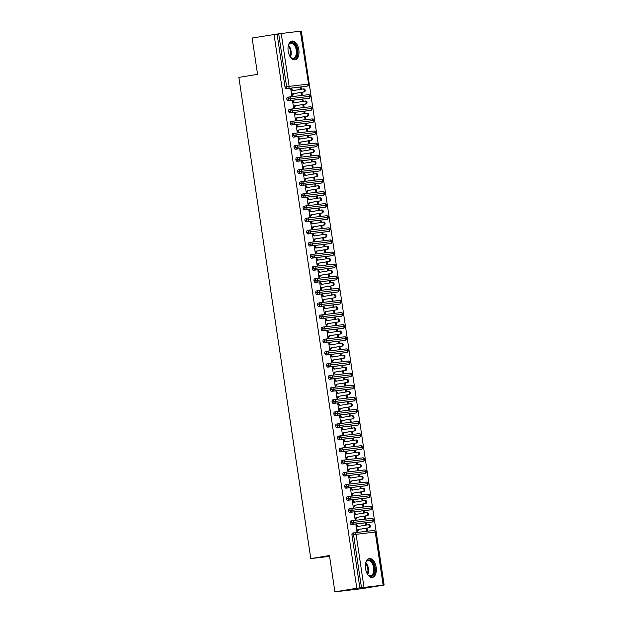 <?xml version="1.0" encoding="UTF-8"?>
<svg xmlns="http://www.w3.org/2000/svg" width="623" height="623" viewBox="0 0 623 623"><rect width="100%" height="100%" fill="white"/><g stroke="black" fill="none" stroke-linecap="round" stroke-linejoin="round"><path stroke-width="0.93" d="M365.514 568.612A9.547 5.366 -99.3 0 1 369.307 558.558A9.547 5.366 -99.3 0 1 376.175 567.343A9.547 5.366 -99.3 0 1 372.39 577.404A9.547 5.366 -99.3 0 1 365.514 568.612M288.176 51.102A9.547 5.366 -99.3 0 1 291.961 41.048A9.547 5.366 -99.3 0 1 298.838 49.84A9.547 5.366 -99.3 0 1 295.045 59.894A9.547 5.366 -99.3 0 1 288.176 51.102M384.126 585.02L356.792 588.268L334.901 591.85L362.236 588.61L384.126 585.02L301.361 31.197L300.691 31.275M334.901 591.85L329.481 555.537L310.784 558.597L329.598 556.362M310.784 558.597L238.874 77.4L257.564 74.339L252.136 38.026L277.103 34.07L285.015 87.002L286.611 86.745L278.699 33.813L277.103 34.07M278.699 33.813L300.675 31.15L308.587 84.082L300.356 31.173M356.792 588.268L274.027 34.436M302.996 88.988L303.79 88.894A1.534 1.269 83.2 0 1 304.242 91.924L303.354 92.025A1.534 1.269 -96.8 0 0 302.903 88.996L292.304 90.732L290.832 89.424L291.665 88.957L290.785 89.105M291.665 88.957L290.777 89.066L291.79 95.841L292.678 95.74L291.743 95.521M300.559 89.385L300.348 87.929L301.236 87.82L300.348 87.968M301.018 92.445L301.361 94.704L302.248 94.603L301.906 92.305M301.446 89.237L301.236 87.82M305.488 86.426A1.838 1.028 -99.3 0 1 305.465 86.426A1.838 1.028 -99.3 0 1 305.441 86.433L286.307 88.7A1.838 1.028 -99.3 0 1 285.015 87.002M359.868 587.902L351.956 534.97A1.838 1.028 -99.3 0 1 352.688 533.039A1.838 1.028 -99.3 0 1 352.711 533.031L354.261 532.774M372.266 521.949A1.838 1.028 -99.3 0 1 372.196 521.965L370.599 522.222A1.838 1.028 -99.3 0 1 370.599 522.222A1.838 1.028 -99.3 0 1 370.568 522.23L351.434 524.496A1.838 1.028 -99.3 0 1 350.149 522.861A1.838 1.028 -99.3 0 1 350.881 520.929A1.838 1.028 -99.3 0 1 350.905 520.929L352.454 520.672A1.838 1.028 80.7 0 0 351.754 522.604L350.149 522.861M368.123 524.784L368.925 524.691A1.534 1.269 83.2 0 1 369.377 527.72L368.489 527.821A1.534 1.269 -96.8 0 0 368.029 524.8L357.438 526.528L355.959 525.22L356.8 524.753L355.904 524.862L356.924 531.637L357.758 531.17L356.87 531.318M366.153 528.242L366.488 530.508L367.375 530.399L367.033 528.102M366.573 525.033L366.363 523.624L365.475 523.725L365.693 525.181M368.816 510.112A1.838 1.028 -99.3 0 1 368.785 510.12A1.838 1.028 -99.3 0 1 368.761 510.12L349.628 512.394A1.838 1.028 -99.3 0 1 348.343 510.759A1.838 1.028 -99.3 0 1 349.067 508.827A1.838 1.028 -99.3 0 1 349.098 508.82L350.64 508.57M366.316 512.682L367.111 512.589A1.534 1.269 83.2 0 1 367.562 515.61L366.674 515.719A1.534 1.269 -96.8 0 0 366.223 512.69L355.632 514.427L354.152 513.118L354.985 512.651L354.098 512.752L355.11 519.535L355.998 519.426L355.063 519.208M364.338 516.14L364.681 518.398L365.569 518.297L365.226 515.992M364.767 512.931L364.556 511.514L363.668 511.623L363.887 513.072M368.645 497.738A1.838 1.028 -99.3 0 1 368.575 497.754L366.978 498.011A1.838 1.028 -99.3 0 1 366.978 498.011A1.838 1.028 -99.3 0 1 366.955 498.018L347.821 500.285A1.838 1.028 -99.3 0 1 346.536 498.649A1.838 1.028 -99.3 0 1 347.26 496.718A1.838 1.028 -99.3 0 1 347.284 496.718L348.833 496.461A1.838 1.028 80.7 0 0 348.132 498.392L346.536 498.649M364.51 500.573L365.304 500.479A1.534 1.269 83.2 0 1 365.756 503.509L364.868 503.61A1.534 1.269 -96.8 0 0 364.416 500.588L353.817 502.317L352.345 501.009L353.179 500.542L352.291 500.651L353.303 507.426L354.137 506.958L353.257 507.106M362.531 504.038L362.866 506.297L363.762 506.188L363.411 503.89M362.96 500.822L362.742 499.412L361.854 499.514L362.072 500.97M365.195 485.901A1.838 1.028 -99.3 0 1 365.171 485.909A1.838 1.028 -99.3 0 1 365.148 485.909L346.006 488.183A1.838 1.028 -99.3 0 1 344.721 486.547A1.838 1.028 -99.3 0 1 345.454 484.616A1.838 1.028 -99.3 0 1 345.477 484.608L347.027 484.359M362.695 488.471L363.497 488.377A1.534 1.269 83.2 0 1 363.949 491.399L363.061 491.508A1.534 1.269 -96.8 0 0 362.609 488.479L352.011 490.215L350.539 488.907L351.372 488.44L350.484 488.541L351.497 495.324L352.384 495.215L351.442 494.997M360.725 491.929L361.06 494.187L361.947 494.086L361.605 491.788M361.145 488.72L360.935 487.303L360.047 487.412L360.265 488.86M363.388 473.799A1.838 1.028 -99.3 0 1 363.357 473.799A1.838 1.028 -99.3 0 1 363.334 473.807L344.2 476.073A1.838 1.028 -99.3 0 1 342.915 474.438A1.838 1.028 -99.3 0 1 343.639 472.507A1.838 1.028 -99.3 0 1 343.67 472.507L345.212 472.25M360.888 476.361L361.683 476.268A1.534 1.269 83.2 0 1 362.134 479.297L361.247 479.399A1.534 1.269 -96.8 0 0 360.795 476.377L350.204 478.114L348.724 476.805L349.558 476.33L348.67 476.439L349.682 483.214L350.515 482.747L349.635 482.895M358.91 479.827L359.253 482.085L360.141 481.976L359.798 479.679M359.339 476.611L359.128 475.201L358.241 475.302L358.459 476.759M361.574 461.69A1.838 1.028 -99.3 0 1 361.55 461.698A1.838 1.028 -99.3 0 1 361.527 461.698L342.393 463.971A1.838 1.028 -99.3 0 1 341.108 462.336A1.838 1.028 -99.3 0 1 341.832 460.405A1.838 1.028 -99.3 0 1 341.856 460.397L343.405 460.148M359.082 464.26L359.876 464.166A1.534 1.269 83.2 0 1 360.328 467.188L359.44 467.297A1.534 1.269 -96.8 0 0 358.988 464.267L348.389 466.004L346.918 464.696L347.751 464.228L346.863 464.33L347.875 471.113L348.763 471.004L347.829 470.786M357.104 467.717L357.438 469.976L358.334 469.874L357.984 467.577M357.532 464.509L357.314 463.091L356.426 463.2L356.644 464.649M359.767 449.588A1.838 1.028 -99.3 0 1 359.744 449.588A1.838 1.028 -99.3 0 1 359.72 449.596L340.579 451.862A1.838 1.028 -99.3 0 1 339.294 450.234A1.838 1.028 -99.3 0 1 340.026 448.295A1.838 1.028 -99.3 0 1 340.049 448.295L341.599 448.038M357.267 452.15L358.069 452.057A1.534 1.269 83.2 0 1 358.521 455.086L357.633 455.187A1.534 1.269 -96.8 0 0 357.181 452.166L346.583 453.902L345.111 452.594L345.944 452.119L345.056 452.228L346.069 459.003L346.956 458.902L346.014 458.684M355.297 455.615L355.632 457.874L356.52 457.765L356.177 455.468M355.717 452.399L355.507 450.99L354.619 451.091L354.837 452.547M357.96 437.478A1.838 1.028 -99.3 0 1 357.937 437.486A1.838 1.028 -99.3 0 1 357.906 437.486L338.772 439.76A1.838 1.028 -99.3 0 1 337.487 438.125A1.838 1.028 -99.3 0 1 338.211 436.193A1.838 1.028 -99.3 0 1 338.242 436.186L339.792 435.936A1.838 1.028 80.7 0 0 339.083 437.86L337.487 438.125M355.46 440.048L356.255 439.955A1.534 1.269 83.2 0 1 356.706 442.976L355.819 443.085A1.534 1.269 -96.8 0 0 355.367 440.056L344.776 441.793L343.296 440.484L344.13 440.017L343.242 440.118L344.254 446.901L345.142 446.792L344.208 446.574M353.482 443.506L353.825 445.764L354.713 445.663L354.37 443.366M353.911 440.297L353.7 438.88L352.813 438.989L353.031 440.445M356.146 425.377A1.838 1.028 -99.3 0 1 356.122 425.384A1.838 1.028 -99.3 0 1 356.099 425.384L336.965 427.651A1.838 1.028 -99.3 0 1 335.68 426.023A1.838 1.028 -99.3 0 1 336.404 424.084A1.838 1.028 -99.3 0 1 336.428 424.084L337.978 423.827M353.654 427.939L354.448 427.845A1.534 1.269 83.2 0 1 354.9 430.875L354.012 430.976A1.534 1.269 -96.8 0 0 353.56 427.954L342.962 429.691L341.49 428.383L342.323 427.908L341.435 428.017L342.448 434.792L343.281 434.324L342.401 434.472M351.676 431.404L352.018 433.663L352.906 433.553L352.556 431.256M352.104 428.188L351.894 426.778L350.998 426.88L351.216 428.336M355.982 412.994A1.838 1.028 -99.3 0 1 355.912 413.01L354.316 413.275A1.838 1.028 -99.3 0 1 354.316 413.275A1.838 1.028 -99.3 0 1 354.292 413.275L335.158 415.549A1.838 1.028 -99.3 0 1 333.866 413.913A1.838 1.028 -99.3 0 1 334.598 411.982A1.838 1.028 -99.3 0 1 334.621 411.974L336.171 411.725A1.838 1.028 80.7 0 0 335.47 413.649L333.866 413.913M351.839 415.837L352.641 415.743A1.534 1.269 83.2 0 1 353.093 418.765L352.205 418.874A1.534 1.269 -96.8 0 0 351.754 415.845L341.155 417.581L339.683 416.273L340.516 415.806L339.628 415.907L340.641 422.69L341.529 422.581L340.594 422.363M349.869 419.295L350.204 421.553L351.092 421.452L350.749 419.154M350.29 416.086L350.079 414.669L349.192 414.778L349.41 416.234M352.532 401.165A1.838 1.028 -99.3 0 1 352.509 401.173A1.838 1.028 -99.3 0 1 352.478 401.173L333.344 403.439A1.838 1.028 -99.3 0 1 332.059 401.812A1.838 1.028 -99.3 0 1 332.783 399.873A1.838 1.028 -99.3 0 1 332.814 399.873L334.364 399.616M350.033 403.727L350.827 403.634A1.534 1.269 83.2 0 1 351.279 406.663L350.391 406.764A1.534 1.269 -96.8 0 0 349.939 403.743L339.348 405.48L337.868 404.171L338.702 403.696L337.814 403.805L338.826 410.588L339.667 410.113L338.78 410.261M348.062 407.193L348.397 409.451L349.285 409.342L348.942 407.045M348.483 403.984L348.273 402.567L347.385 402.668L347.603 404.125M352.361 388.783A1.838 1.028 -99.3 0 1 352.299 388.799L350.694 389.064A1.838 1.028 -99.3 0 1 350.694 389.064A1.838 1.028 -99.3 0 1 350.671 389.071L331.537 391.337A1.838 1.028 -99.3 0 1 330.252 389.702A1.838 1.028 -99.3 0 1 330.977 387.771A1.838 1.028 -99.3 0 1 331 387.763L332.55 387.514A1.838 1.028 80.7 0 0 331.849 389.437L330.252 389.702M348.226 391.626L349.02 391.532A1.534 1.269 83.2 0 1 349.472 394.554L348.584 394.663A1.534 1.269 -96.8 0 0 348.132 391.633L337.534 393.37L336.062 392.062L336.895 391.594L336.007 391.703L337.02 398.479L337.853 398.011L336.973 398.152M346.248 395.083L346.59 397.342L347.478 397.24L347.136 394.943M346.676 391.875L346.466 390.457L345.57 390.566L345.788 392.023M348.911 376.954A1.838 1.028 -99.3 0 1 348.888 376.962A1.838 1.028 -99.3 0 1 348.864 376.962L329.731 379.228A1.838 1.028 -99.3 0 1 328.438 377.6A1.838 1.028 -99.3 0 1 329.17 375.661A1.838 1.028 -99.3 0 1 329.193 375.661L330.743 375.404M346.419 379.516L347.213 379.423A1.534 1.269 83.2 0 1 347.665 382.452L346.777 382.561A1.534 1.269 -96.8 0 0 346.326 379.532L335.727 381.268L334.255 379.96L335.088 379.493L334.201 379.594L335.213 386.377L336.046 385.902L335.166 386.05M344.441 382.981L344.776 385.24L345.664 385.131L345.321 382.834M344.862 379.773L344.651 378.356L343.764 378.457L343.982 379.913M348.748 364.58A1.838 1.028 -99.3 0 1 348.678 364.587L347.081 364.852A1.838 1.028 -99.3 0 1 347.081 364.852A1.838 1.028 -99.3 0 1 347.05 364.86L327.916 367.126A1.838 1.028 -99.3 0 1 326.631 365.491A1.838 1.028 -99.3 0 1 327.363 363.559A1.838 1.028 -99.3 0 1 327.387 363.552L328.936 363.302A1.838 1.028 80.7 0 0 328.228 365.234L326.631 365.491M344.605 367.414L345.399 367.321A1.534 1.269 83.2 0 1 345.858 370.35L344.963 370.451A1.534 1.269 -96.8 0 0 344.511 367.422L333.92 369.159L332.441 367.85L333.274 367.383L332.386 367.492L333.398 374.267L334.24 373.8L333.352 373.94M342.634 370.872L342.969 373.13L343.857 373.029L343.514 370.732M343.055 367.663L342.845 366.246L341.957 366.355L342.175 367.811M345.298 352.743A1.838 1.028 -99.3 0 1 345.267 352.75A1.838 1.028 -99.3 0 1 345.243 352.75L326.109 355.017A1.838 1.028 -99.3 0 1 324.824 353.389A1.838 1.028 -99.3 0 1 325.549 351.45A1.838 1.028 -99.3 0 1 325.572 351.45L327.122 351.193M342.798 355.312L343.592 355.211A1.534 1.269 83.2 0 1 344.044 358.241L343.156 358.35A1.534 1.269 -96.8 0 0 342.705 355.32L332.106 357.057L330.634 355.749L331.467 355.281L330.579 355.383L331.592 362.165L332.425 361.69L331.545 361.838M340.82 358.77L341.163 361.029L342.05 360.919L341.708 358.622M341.248 355.562L341.038 354.144L340.15 354.246L340.36 355.702M345.126 340.368A1.838 1.028 -99.3 0 1 345.056 340.384L343.46 340.641A1.838 1.028 -99.3 0 1 343.46 340.641A1.838 1.028 -99.3 0 1 343.437 340.649L324.303 342.915A1.838 1.028 -99.3 0 1 323.01 341.279A1.838 1.028 -99.3 0 1 323.742 339.348A1.838 1.028 -99.3 0 1 323.765 339.34L325.315 339.091M340.991 343.203L341.786 343.109A1.534 1.269 83.2 0 1 342.237 346.139L341.349 346.24A1.534 1.269 -96.8 0 0 340.898 343.211L330.299 344.947L328.827 343.639L329.66 343.172L328.773 343.281L329.785 350.056L330.618 349.589L329.738 349.737M339.013 346.661L339.348 348.919L340.236 348.818L339.893 346.52M339.434 343.452L339.224 342.035L338.336 342.144L338.554 343.6M341.677 328.531A1.838 1.028 -99.3 0 1 341.653 328.539A1.838 1.028 -99.3 0 1 341.622 328.539L322.488 330.813A1.838 1.028 -99.3 0 1 321.203 329.178A1.838 1.028 -99.3 0 1 321.935 327.239A1.838 1.028 -99.3 0 1 321.959 327.239L323.508 326.982M339.177 331.101L339.971 331A1.534 1.269 83.2 0 1 340.431 334.029L339.535 334.138A1.534 1.269 -96.8 0 0 339.083 331.109L328.492 332.846L327.013 331.537L327.846 331.07L326.958 331.171L327.978 337.954L328.812 337.479L327.924 337.627M337.207 334.559L337.541 336.817L338.429 336.708L338.087 334.411M337.627 331.35L337.417 329.933L336.529 330.034L336.747 331.491M339.87 316.429A1.838 1.028 -99.3 0 1 339.839 316.429A1.838 1.028 -99.3 0 1 339.815 316.437L320.681 318.703A1.838 1.028 -99.3 0 1 319.397 317.068A1.838 1.028 -99.3 0 1 320.121 315.137A1.838 1.028 -99.3 0 1 320.152 315.129L321.694 314.88M337.37 318.992L338.164 318.898A1.534 1.269 83.2 0 1 338.616 321.927L337.728 322.029A1.534 1.269 -96.8 0 0 337.277 318.999L326.686 320.736L325.206 319.428L326.039 318.96L325.151 319.069L326.164 325.845L326.997 325.377L326.117 325.525M335.392 322.449L335.735 324.708L336.622 324.606L336.28 322.309M335.82 319.241L335.61 317.823L334.722 317.932L334.933 319.389M338.055 304.32A1.838 1.028 -99.3 0 1 338.032 304.328A1.838 1.028 -99.3 0 1 338.009 304.328L318.875 306.602A1.838 1.028 -99.3 0 1 317.582 304.966A1.838 1.028 -99.3 0 1 318.314 303.027A1.838 1.028 -99.3 0 1 318.337 303.027L319.887 302.77M335.563 306.89L336.358 306.789A1.534 1.269 83.2 0 1 336.809 309.818L335.922 309.927A1.534 1.269 -96.8 0 0 335.47 306.898L324.871 308.634L323.399 307.326L324.233 306.859L323.345 306.96L324.357 313.743L325.245 313.634L324.31 313.416M333.585 310.347L333.92 312.606L334.808 312.497L334.465 310.199M334.006 307.139L333.796 305.722L332.908 305.831L333.126 307.279M336.249 292.218A1.838 1.028 -99.3 0 1 336.225 292.218A1.838 1.028 -99.3 0 1 336.194 292.226L317.06 294.492A1.838 1.028 -99.3 0 1 315.775 292.857A1.838 1.028 -99.3 0 1 316.507 290.925A1.838 1.028 -99.3 0 1 316.531 290.925L318.08 290.668M333.749 294.78L334.551 294.687A1.534 1.269 83.2 0 1 335.003 297.716L334.115 297.817A1.534 1.269 -96.8 0 0 333.655 294.796L323.064 296.525L321.585 295.216L322.426 294.749L321.53 294.858L322.55 301.633L323.384 301.166L322.496 301.314M331.779 298.238L332.114 300.504L333.001 300.395L332.659 298.098M332.199 295.029L331.989 293.62L331.101 293.721L331.319 295.177M334.442 280.109A1.838 1.028 -99.3 0 1 334.411 280.116A1.838 1.028 -99.3 0 1 334.387 280.116L315.254 282.39A1.838 1.028 -99.3 0 1 313.969 280.755A1.838 1.028 -99.3 0 1 314.693 278.824A1.838 1.028 -99.3 0 1 314.724 278.816L316.266 278.559M331.942 282.678L332.737 282.585A1.534 1.269 83.2 0 1 333.188 285.607L332.3 285.716A1.534 1.269 -96.8 0 0 331.849 282.686L321.258 284.423L319.778 283.115L320.611 282.647L319.724 282.749L320.736 289.531L321.624 289.422L320.689 289.204M329.964 286.136L330.307 288.394L331.195 288.293L330.852 285.988M330.392 282.928L330.182 281.51L329.294 281.619L329.512 283.068M332.627 268.007A1.838 1.028 -99.3 0 1 332.604 268.007A1.838 1.028 -99.3 0 1 332.581 268.015L313.447 270.281A1.838 1.028 -99.3 0 1 312.154 268.645A1.838 1.028 -99.3 0 1 312.886 266.714A1.838 1.028 -99.3 0 1 312.91 266.714L314.459 266.457M330.135 270.569L330.93 270.475A1.534 1.269 83.2 0 1 331.381 273.505L330.494 273.606A1.534 1.269 -96.8 0 0 330.042 270.584L319.443 272.313L317.971 271.005L318.805 270.538L317.917 270.647L318.929 277.422L319.763 276.955L318.883 277.103M328.157 274.027L328.492 276.293L329.38 276.184L329.037 273.886M328.586 270.818L328.368 269.409L327.48 269.51L327.698 270.966M332.464 255.625A1.838 1.028 -99.3 0 1 332.394 255.64L330.797 255.905A1.838 1.028 -99.3 0 1 330.797 255.905A1.838 1.028 -99.3 0 1 330.766 255.905L311.632 258.179A1.838 1.028 -99.3 0 1 310.347 256.544A1.838 1.028 -99.3 0 1 311.079 254.612A1.838 1.028 -99.3 0 1 311.103 254.605L312.653 254.355A1.838 1.028 80.7 0 0 311.952 256.279L310.347 256.544M328.321 258.467L329.123 258.374A1.534 1.269 83.2 0 1 329.575 261.395L328.687 261.504A1.534 1.269 -96.8 0 0 328.228 258.475L317.637 260.212L316.157 258.903L316.998 258.436L316.102 258.537L317.123 265.32L318.01 265.211L317.068 264.993M326.351 261.925L326.686 264.183L327.573 264.082L327.231 261.777M326.771 258.716L326.561 257.299L325.673 257.408L325.891 258.856M329.014 243.795A1.838 1.028 -99.3 0 1 328.983 243.795A1.838 1.028 -99.3 0 1 328.96 243.803L309.826 246.069A1.838 1.028 -99.3 0 1 308.541 244.434A1.838 1.028 -99.3 0 1 309.265 242.503A1.838 1.028 -99.3 0 1 309.296 242.503L310.838 242.246M326.514 246.358L327.309 246.264A1.534 1.269 83.2 0 1 327.76 249.293L326.873 249.395A1.534 1.269 -96.8 0 0 326.421 246.373L315.83 248.102L314.35 246.794L315.183 246.326L314.296 246.435L315.308 253.211L316.141 252.743L315.261 252.891M324.536 249.823L324.879 252.081L325.767 251.972L325.424 249.675M324.965 246.607L324.754 245.197L323.867 245.298L324.085 246.755M328.843 231.413A1.838 1.028 -99.3 0 1 328.773 231.429L327.176 231.694A1.838 1.028 -99.3 0 1 327.176 231.694A1.838 1.028 -99.3 0 1 327.153 231.694L308.019 233.968A1.838 1.028 -99.3 0 1 306.734 232.332A1.838 1.028 -99.3 0 1 307.458 230.401A1.838 1.028 -99.3 0 1 307.482 230.393L309.031 230.144M324.708 234.256L325.502 234.162A1.534 1.269 83.2 0 1 325.954 237.184L325.066 237.293A1.534 1.269 -96.8 0 0 324.614 234.264L314.015 236L312.544 234.692L313.377 234.225L312.489 234.326L313.501 241.109L314.389 241L313.455 240.782M322.73 237.713L323.064 239.972L323.96 239.871L323.61 237.565M323.158 234.505L322.94 233.088L322.052 233.197L322.27 234.645M325.393 219.584A1.838 1.028 -99.3 0 1 325.37 219.584A1.838 1.028 -99.3 0 1 325.346 219.592L306.204 221.858A1.838 1.028 -99.3 0 1 304.92 220.223A1.838 1.028 -99.3 0 1 305.652 218.291A1.838 1.028 -99.3 0 1 305.675 218.291L307.225 218.034M322.893 222.146L323.695 222.053A1.534 1.269 83.2 0 1 324.147 225.082L323.259 225.183A1.534 1.269 -96.8 0 0 322.807 222.162L312.209 223.898L310.737 222.582L311.57 222.115L310.682 222.224L311.695 228.999L312.582 228.898L311.64 228.68M320.923 225.612L321.258 227.87L322.146 227.761L321.803 225.464M321.343 222.395L321.133 220.986L320.245 221.087L320.463 222.543M323.586 207.475A1.838 1.028 -99.3 0 1 323.555 207.482A1.838 1.028 -99.3 0 1 323.532 207.482L304.398 209.756A1.838 1.028 -99.3 0 1 303.113 208.121A1.838 1.028 -99.3 0 1 303.837 206.19A1.838 1.028 -99.3 0 1 303.868 206.182L305.41 205.933A1.838 1.028 80.7 0 0 304.709 207.856L303.113 208.121M321.086 210.044L321.881 209.951A1.534 1.269 83.2 0 1 322.332 212.973L321.445 213.082A1.534 1.269 -96.8 0 0 320.993 210.052L310.402 211.789L308.922 210.481L309.756 210.013L308.868 210.115L309.88 216.897L310.768 216.788L309.833 216.57M319.108 213.502L319.451 215.76L320.339 215.659L319.996 213.362M319.537 210.294L319.326 208.876L318.439 208.985L318.657 210.434M321.772 195.373A1.838 1.028 -99.3 0 1 321.748 195.373A1.838 1.028 -99.3 0 1 321.725 195.381L302.591 197.647A1.838 1.028 -99.3 0 1 301.306 196.011A1.838 1.028 -99.3 0 1 302.03 194.08A1.838 1.028 -99.3 0 1 302.054 194.08L303.603 193.823M319.28 197.935L320.074 197.841A1.534 1.269 83.2 0 1 320.526 200.871L319.638 200.972A1.534 1.269 -96.8 0 0 319.186 197.95L308.587 199.687L307.116 198.379L307.949 197.904L307.061 198.013L308.074 204.788L308.907 204.321L308.027 204.469M317.302 201.4L317.637 203.659L318.532 203.55L318.182 201.252M317.73 198.184L317.512 196.775L316.624 196.876L316.842 198.332M321.608 182.991A1.838 1.028 -99.3 0 1 321.538 183.006L319.942 183.271A1.838 1.028 -99.3 0 1 319.942 183.271A1.838 1.028 -99.3 0 1 319.918 183.271L300.777 185.545A1.838 1.028 -99.3 0 1 299.492 183.91A1.838 1.028 -99.3 0 1 300.224 181.978A1.838 1.028 -99.3 0 1 300.247 181.971L301.797 181.721A1.838 1.028 80.7 0 0 301.096 183.645L299.492 183.91M317.465 185.833L318.267 185.74A1.534 1.269 83.2 0 1 318.719 188.761L317.831 188.87A1.534 1.269 -96.8 0 0 317.38 185.841L306.781 187.578L305.309 186.269L306.142 185.802L305.254 185.903L306.267 192.686L307.155 192.577L306.212 192.359M315.495 189.291L315.83 191.549L316.718 191.448L316.375 189.151M315.916 186.082L315.705 184.665L314.817 184.774L315.036 186.222M318.158 171.161A1.838 1.028 -99.3 0 1 318.135 171.161A1.838 1.028 -99.3 0 1 318.104 171.169L298.97 173.435A1.838 1.028 -99.3 0 1 297.685 171.808A1.838 1.028 -99.3 0 1 298.409 169.869A1.838 1.028 -99.3 0 1 298.44 169.869L299.99 169.612M315.659 173.724L316.453 173.63A1.534 1.269 83.2 0 1 316.905 176.659L316.017 176.761A1.534 1.269 -96.8 0 0 315.565 173.739L304.974 175.476L303.494 174.167L304.328 173.692L303.44 173.801L304.452 180.577L305.286 180.109L304.406 180.257M313.681 177.189L314.023 179.447L314.911 179.338L314.568 177.041M314.109 173.973L313.899 172.563L313.011 172.664L313.229 174.121M317.987 158.779A1.838 1.028 -99.3 0 1 317.925 158.795L316.32 159.06A1.838 1.028 -99.3 0 1 316.32 159.06A1.838 1.028 -99.3 0 1 316.297 159.06L297.163 161.334A1.838 1.028 -99.3 0 1 295.878 159.698A1.838 1.028 -99.3 0 1 296.603 157.767A1.838 1.028 -99.3 0 1 296.626 157.759L298.176 157.51A1.838 1.028 80.7 0 0 297.475 159.433L295.878 159.698M313.852 161.622L314.646 161.528A1.534 1.269 83.2 0 1 315.098 164.55L314.21 164.659A1.534 1.269 -96.8 0 0 313.758 161.63L303.16 163.366L301.688 162.058L302.521 161.591L301.633 161.692L302.646 168.475L303.533 168.366L302.599 168.148M311.874 165.079L312.216 167.338L313.104 167.237L312.754 164.939M312.302 161.871L312.092 160.454L311.196 160.563L311.414 162.019M314.537 146.95A1.838 1.028 -99.3 0 1 314.514 146.958A1.838 1.028 -99.3 0 1 314.49 146.958L295.357 149.224A1.838 1.028 -99.3 0 1 294.064 147.596A1.838 1.028 -99.3 0 1 294.796 145.657A1.838 1.028 -99.3 0 1 294.819 145.657L296.369 145.4M312.037 149.512L312.839 149.419A1.534 1.269 83.2 0 1 313.291 152.448L312.403 152.549A1.534 1.269 -96.8 0 0 311.952 149.528L301.353 151.264L299.881 149.956L300.714 149.481L299.827 149.59L300.839 156.365L301.672 155.898L300.792 156.046M310.067 152.978L310.402 155.236L311.29 155.127L310.947 152.83M310.488 149.761L310.277 148.352L309.39 148.453L309.608 149.909M312.73 134.841A1.838 1.028 -99.3 0 1 312.707 134.848A1.838 1.028 -99.3 0 1 312.676 134.856L293.542 137.122A1.838 1.028 -99.3 0 1 292.257 135.487A1.838 1.028 -99.3 0 1 292.981 133.556A1.838 1.028 -99.3 0 1 293.012 133.548L294.562 133.299M310.231 137.41L311.025 137.317A1.534 1.269 83.2 0 1 311.477 140.339L310.589 140.448A1.534 1.269 -96.8 0 0 310.137 137.418L299.546 139.155L298.067 137.847L298.9 137.379L298.012 137.488L299.024 144.263L299.865 143.796L298.978 143.936M308.26 140.868L308.595 143.126L309.483 143.025L309.14 140.728M308.681 137.66L308.471 136.242L307.583 136.351L307.801 137.808M310.916 122.739A1.838 1.028 -99.3 0 1 310.893 122.747A1.838 1.028 -99.3 0 1 310.869 122.747L291.735 125.013A1.838 1.028 -99.3 0 1 290.45 123.385A1.838 1.028 -99.3 0 1 291.175 121.446A1.838 1.028 -99.3 0 1 291.198 121.446L292.748 121.189M308.424 125.301L309.218 125.207A1.534 1.269 83.2 0 1 309.67 128.237L308.782 128.338A1.534 1.269 -96.8 0 0 308.33 125.316L297.732 127.053L296.26 125.745L297.093 125.278L296.205 125.379L297.218 132.162L298.051 131.687L297.171 131.835M306.446 128.766L306.789 131.025L307.676 130.916L307.334 128.618M306.874 125.558L306.664 124.141L305.768 124.242L305.986 125.698M309.109 110.629A1.838 1.028 -99.3 0 1 309.086 110.637A1.838 1.028 -99.3 0 1 309.063 110.645L289.929 112.911A1.838 1.028 -99.3 0 1 288.636 111.276A1.838 1.028 -99.3 0 1 289.368 109.344A1.838 1.028 -99.3 0 1 289.391 109.337L290.941 109.087M306.617 113.199L307.412 113.106A1.534 1.269 83.2 0 1 307.863 116.127L306.975 116.236A1.534 1.269 -96.8 0 0 306.524 113.207L295.925 114.944L294.453 113.635L295.286 113.168L294.399 113.277L295.411 120.052L296.244 119.585L295.364 119.725M304.639 116.657L304.974 118.915L305.862 118.814L305.519 116.517M305.06 113.448L304.849 112.031L303.962 112.14L304.18 113.596M307.303 98.527A1.838 1.028 -99.3 0 1 307.279 98.535A1.838 1.028 -99.3 0 1 307.248 98.535L288.114 100.801A1.838 1.028 -99.3 0 1 286.829 99.174A1.838 1.028 -99.3 0 1 287.561 97.235A1.838 1.028 -99.3 0 1 287.585 97.235L289.134 96.978A1.838 1.028 80.7 0 0 288.426 98.909L286.829 99.174M304.803 101.097L305.597 100.996A1.534 1.269 83.2 0 1 306.057 104.025L305.161 104.134A1.534 1.269 -96.8 0 0 304.709 101.105L294.118 102.842L292.639 101.533L293.472 101.066L292.584 101.167L293.597 107.95L294.438 107.475L293.55 107.623M302.833 104.555L303.167 106.813L304.055 106.704L303.713 104.407M303.253 101.347L303.043 99.929L302.155 100.03L302.373 101.487M308.946 98.255A1.838 1.028 -99.3 0 1 308.876 98.27C309.358 98.481 309.865 97.811 310.402 96.246L288.426 98.909A1.838 1.028 80.7 0 0 289.718 100.544L288.114 100.801M293.472 101.066L292.592 101.206M303.043 99.929L302.163 100.069M295.286 113.168L294.399 113.316M304.849 112.031L303.969 112.179M297.093 125.278L296.213 125.418M306.664 124.141L305.776 124.281M298.9 137.379L298.02 137.527M308.471 136.242L307.591 136.39M300.714 149.481L299.827 149.629M310.277 148.352L309.397 148.492M302.521 161.591L301.641 161.731M312.092 160.454L311.204 160.602M304.328 173.692L303.448 173.84M313.899 172.563L313.019 172.703M306.142 185.802L305.254 185.942M315.705 184.665L314.825 184.813M307.949 197.904L307.069 198.052M317.512 196.775L316.632 196.915M309.756 210.013L308.876 210.153M319.326 208.876L318.439 209.024M311.57 222.115L310.682 222.263M321.133 220.986L320.253 221.126M313.377 234.225L312.497 234.365M322.94 233.088L322.06 233.236M315.183 246.326L314.304 246.474M324.754 245.197L323.867 245.337M316.998 258.436L316.11 258.576M326.561 257.299L325.681 257.447M318.805 270.538L317.925 270.686M328.368 269.409L327.488 269.549M320.611 282.647L319.731 282.787M330.182 281.51L329.294 281.658M322.426 294.749L321.538 294.897M331.989 293.62L331.109 293.76M324.233 306.859L323.353 306.999M333.796 305.722L332.916 305.87M326.039 318.96L325.159 319.108M335.61 317.823L334.722 317.971M327.846 331.07L326.966 331.21M337.417 329.933L336.537 330.073M329.66 343.172L328.773 343.32M339.224 342.035L338.344 342.183M331.467 355.281L330.587 355.421M341.038 354.144L340.15 354.285M333.274 367.383L332.394 367.531M342.845 366.246L341.965 366.394M335.088 379.493L334.201 379.633M344.651 378.356L343.771 378.496M336.895 391.594L336.015 391.742M346.466 390.457L345.578 390.605M338.702 403.696L337.822 403.844M348.273 402.567L347.393 402.707M340.516 415.806L339.628 415.954M350.079 414.669L349.199 414.817M342.323 427.908L341.443 428.056M351.894 426.778L351.006 426.919M344.13 440.017L343.25 440.157M353.7 438.88L352.82 439.028M345.944 452.119L345.056 452.267M355.507 450.99L354.627 451.13M347.751 464.228L346.871 464.369M357.314 463.091L356.434 463.239M349.558 476.33L348.678 476.478M359.128 475.201L358.241 475.341M351.372 488.44L350.484 488.58M360.935 487.303L360.055 487.451M353.179 500.542L352.299 500.69M362.742 499.412L361.862 499.553M354.985 512.651L354.105 512.791M364.556 511.514L363.668 511.662M356.8 524.753L355.912 524.901M366.363 523.624L365.483 523.764M310.752 110.357A1.838 1.028 -99.3 0 1 310.682 110.372C311.165 110.59 311.671 109.913 312.216 108.355L288.636 111.276M312.559 122.466A1.838 1.028 -99.3 0 1 312.497 122.482C312.972 122.692 313.486 122.015 314.023 120.457L290.45 123.385M314.374 134.568A1.838 1.028 -99.3 0 1 314.304 134.584C314.786 134.802 315.293 134.124 315.83 132.567L292.257 135.487M296.532 145.377L315.55 143.126A1.838 1.519 83.2 0 1 316.087 146.693L314.514 146.958L316.087 146.693C316.593 146.903 317.099 146.226 317.637 144.668L294.064 147.596M316.297 159.06L317.894 158.803A1.838 1.028 -99.3 0 0 317.925 158.795C318.4 159.013 318.914 158.335 319.451 156.778L297.475 159.433A1.838 1.028 80.7 0 0 298.76 161.069L297.163 161.334M300.146 169.588L319.171 167.338A1.838 1.519 83.2 0 1 319.708 170.904L318.135 171.161L319.708 170.904C320.214 171.115 320.72 170.437 321.258 168.88L297.685 171.808M319.918 183.271L321.515 183.014A1.838 1.028 -99.3 0 0 321.538 183.006C322.021 183.217 322.527 182.547 323.064 180.989L301.096 183.645A1.838 1.028 80.7 0 0 302.381 185.28L300.777 185.545M303.767 193.8L322.792 191.549A1.838 1.519 83.2 0 1 323.321 195.116L321.748 195.373L323.321 195.116C323.828 195.326 324.342 194.649 324.879 193.091L301.306 196.011M325.229 207.202A1.838 1.028 -99.3 0 1 325.159 207.218C325.642 207.428 326.148 206.758 326.686 205.193L304.709 207.856A1.838 1.028 80.7 0 0 305.994 209.492L304.398 209.756M325.346 219.592L326.943 219.327C327.449 219.537 327.955 218.86 328.492 217.302L304.92 220.223M327.153 231.694L328.749 231.437A1.838 1.028 -99.3 0 0 328.773 231.429C329.256 231.639 329.769 230.969 330.307 229.404L306.734 232.332M328.96 243.803L330.564 243.538C331.07 243.749 331.576 243.071 332.114 241.514L308.541 244.434M330.766 255.905L332.371 255.648A1.838 1.028 -99.3 0 0 332.394 255.64C332.877 255.851 333.383 255.181 333.92 253.616L311.952 256.279A1.838 1.028 80.7 0 0 313.237 257.914L311.632 258.179M334.271 267.734A1.838 1.028 -99.3 0 1 334.201 267.75C334.683 267.96 335.197 267.283 335.735 265.725L312.154 268.645M336.077 279.836A1.838 1.028 -99.3 0 1 336.015 279.852C336.498 280.062 337.004 279.392 337.541 277.827L313.969 280.755M337.892 291.946A1.838 1.028 -99.3 0 1 337.822 291.961C338.305 292.171 338.811 291.494 339.348 289.936L315.775 292.857M320.051 302.755L339.076 300.496A1.838 1.519 83.2 0 1 339.605 304.071L338.032 304.328L339.605 304.071C340.111 304.273 340.625 303.603 341.163 302.038L317.582 304.966M341.505 316.157A1.838 1.028 -99.3 0 1 341.443 316.173C341.918 316.383 342.432 315.705 342.969 314.148L319.397 317.068M323.664 326.966L342.689 324.708A1.838 1.519 83.2 0 1 343.226 328.282L341.653 328.539L343.226 328.282C343.732 328.485 344.239 327.815 344.776 326.25L321.203 329.178M343.437 340.649L345.033 340.384A1.838 1.028 -99.3 0 0 345.056 340.384C345.539 340.594 346.053 339.917 346.59 338.359L323.01 341.279M327.285 351.177L346.31 348.919A1.838 1.519 83.2 0 1 346.84 352.486L345.267 352.75L346.84 352.486C347.346 352.696 347.86 352.026 348.397 350.461L324.824 353.389M347.05 364.86L348.654 364.595A1.838 1.028 -99.3 0 0 348.678 364.587C349.16 364.805 349.667 364.128 350.204 362.57L328.228 365.234A1.838 1.028 80.7 0 0 329.52 366.861L327.916 367.126M330.906 375.389L349.924 373.13A1.838 1.519 83.2 0 1 350.461 376.697L348.888 376.962L350.461 376.697C350.967 376.907 351.473 376.237 352.018 374.672L328.438 377.6M350.671 389.071L352.268 388.807A1.838 1.028 -99.3 0 0 352.299 388.799C352.774 389.017 353.288 388.339 353.825 386.782L331.849 389.437A1.838 1.028 80.7 0 0 333.134 391.073L331.537 391.337M352.478 401.173L354.082 400.908C354.588 401.119 355.094 400.441 355.632 398.884L332.059 401.812M354.292 413.275L355.889 413.018A1.838 1.028 -99.3 0 0 355.912 413.01C356.395 413.228 356.901 412.551 357.438 410.993L335.47 413.649A1.838 1.028 80.7 0 0 336.755 415.284L335.158 415.549M357.789 425.104A1.838 1.028 -99.3 0 1 357.727 425.12C358.202 425.33 358.716 424.652 359.253 423.095L335.68 426.023M359.603 437.206A1.838 1.028 -99.3 0 1 359.533 437.221C360.016 437.432 360.522 436.762 361.06 435.204L339.083 437.86A1.838 1.028 80.7 0 0 340.376 439.495L338.772 439.76M361.41 449.315A1.838 1.028 -99.3 0 1 361.34 449.331C361.823 449.541 362.329 448.864 362.866 447.306L339.294 450.234M363.217 461.417A1.838 1.028 -99.3 0 1 363.154 461.433C363.63 461.643 364.144 460.973 364.681 459.416L341.108 462.336M365.031 473.527A1.838 1.028 -99.3 0 1 364.961 473.542C365.444 473.753 365.95 473.075 366.488 471.518L342.915 474.438M366.838 485.629A1.838 1.028 -99.3 0 1 366.768 485.644C367.251 485.854 367.757 485.185 368.294 483.619L344.721 486.547M366.955 498.018L368.551 497.754A1.838 1.028 -99.3 0 0 368.575 497.754C369.057 497.964 369.571 497.286 370.109 495.729L348.132 498.392A1.838 1.028 80.7 0 0 349.417 500.028L347.821 500.285M350.804 508.547L369.828 506.289A1.838 1.519 83.2 0 1 370.366 509.863L368.785 510.12L370.366 509.863C370.872 510.066 371.378 509.396 371.915 507.831L348.343 510.759M370.568 522.23L372.172 521.965A1.838 1.028 -99.3 0 0 372.196 521.965C372.679 522.175 373.185 521.498 373.722 519.94L351.754 522.604A1.838 1.028 80.7 0 0 353.039 524.239L351.434 524.496M304.242 91.924L293.651 93.652L292.623 95.374L291.735 95.475L292.763 93.762L293.651 93.652M291.72 89.323L293.16 90.592M303.354 92.025L292.763 93.762M306.057 104.025L295.458 105.762L294.438 107.475L293.542 107.584L294.57 105.863L295.458 105.762M293.526 101.424L294.967 102.702M305.161 104.134L294.57 105.863M307.863 116.127L297.264 117.864L296.244 119.585L295.357 119.686L296.377 117.973L297.264 117.864M295.341 113.534L296.774 114.803M306.975 116.236L296.377 117.973M309.67 128.237L299.079 129.973L298.051 131.687L297.163 131.796L298.191 130.075L299.079 129.973M297.148 125.636L298.588 126.913M308.782 128.338L298.191 130.075M311.477 140.339L300.886 142.075L299.865 143.796L298.97 143.897L299.998 142.184L300.886 142.075M298.954 137.745L300.395 139.015M310.589 140.448L299.998 142.184M288.48 44.996A8.263 4.641 -99.3 0 1 293.238 42.932A8.263 4.641 -99.3 0 1 297.116 50.089A8.263 4.641 -99.3 0 1 295.567 57.799A8.263 4.641 -99.3 0 1 290.489 57.261M290.388 57.114A7.655 4.299 80.7 0 0 293.238 58.266A7.655 4.299 80.7 0 0 296.275 50.206A7.655 4.299 80.7 0 0 290.77 43.166A7.655 4.299 80.7 0 0 288.433 45.168M294.36 59.925A9.485 5.327 80.7 0 0 297.802 50.004A9.485 5.327 80.7 0 0 291.291 41.235M365.826 562.507A8.263 4.641 -99.3 0 1 370.584 560.435A8.263 4.641 -99.3 0 1 374.462 567.592A8.263 4.641 -99.3 0 1 372.912 575.309A8.263 4.641 -99.3 0 1 367.835 574.772M367.734 574.624A7.655 4.299 80.7 0 0 370.584 575.777A7.655 4.299 80.7 0 0 373.621 567.717A7.655 4.299 80.7 0 0 368.107 560.677A7.655 4.299 80.7 0 0 365.771 562.678A7.655 4.299 -99.3 0 1 368.411 568.573A7.655 4.299 -99.3 0 1 367.718 574.608M371.697 577.435A9.485 5.327 80.7 0 0 375.139 567.514A9.485 5.327 80.7 0 0 368.637 558.745M313.291 152.448L302.692 154.185L301.672 155.898L300.784 156.007L301.805 154.286L302.692 154.185M300.769 149.847L302.202 151.124M312.403 152.549L301.805 154.286M315.098 164.55L304.507 166.286L303.479 168.008L302.591 168.109L303.611 166.396L304.507 166.286M302.576 161.957L304.016 163.226M314.21 164.659L303.611 166.396M316.905 176.659L306.314 178.396L305.286 180.109L304.398 180.218L305.426 178.497L306.314 178.396M304.382 174.058L305.823 175.336M316.017 176.761L305.426 178.497M318.719 188.761L308.12 190.498L307.1 192.219L306.212 192.32L307.232 190.607L308.12 190.498M306.197 186.168L307.63 187.437M317.831 188.87L307.232 190.607M320.526 200.871L309.935 202.607L308.907 204.321L308.019 204.43L309.039 202.709L309.935 202.607M308.003 198.27L309.444 199.547M319.638 200.972L309.039 202.709M322.332 212.973L311.741 214.709L310.713 216.43L309.826 216.531L310.854 214.818L311.741 214.709M309.81 210.372L311.251 211.649M321.445 213.082L310.854 214.818M324.147 225.082L313.548 226.819L312.528 228.532L311.64 228.641L312.66 226.92L313.548 226.819M311.625 222.481L313.058 223.758M323.259 225.183L312.66 226.92M325.954 237.184L315.355 238.921L314.335 240.642L313.447 240.743L314.467 239.03L315.355 238.921M313.431 234.583L314.864 235.86M325.066 237.293L314.467 239.03M327.76 249.293L317.169 251.03L316.141 252.743L315.254 252.852L316.282 251.131L317.169 251.03M315.238 246.692L316.679 247.97M326.873 249.395L316.282 251.131M329.575 261.395L318.976 263.132L317.956 264.853L317.068 264.954L318.088 263.241L318.976 263.132M317.052 258.794L318.485 260.071M328.687 261.504L318.088 263.241M331.381 273.505L320.783 275.241L319.763 276.955L318.875 277.064L319.895 275.343L320.783 275.241M318.859 270.904L320.292 272.181M330.494 273.606L319.895 275.343M333.188 285.607L322.597 287.343L321.569 289.064L320.681 289.165L321.709 287.452L322.597 287.343M320.666 283.006L322.107 284.283M332.3 285.716L321.709 287.452M335.003 297.716L324.404 299.445L323.384 301.166L322.496 301.275L323.516 299.554L324.404 299.445M322.473 295.115L323.913 296.384M334.115 297.817L323.516 299.554M336.809 309.818L326.211 311.555L325.19 313.276L324.303 313.377L325.323 311.656L326.211 311.555M324.287 307.217L325.72 308.494M335.922 309.927L325.323 311.656M338.616 321.927L328.025 323.656L326.997 325.377L326.109 325.486L327.137 323.765L328.025 323.656M326.094 319.326L327.534 320.596M337.728 322.029L327.137 323.765M340.431 334.029L329.832 335.766L328.812 337.479L327.924 337.588L328.944 335.867L329.832 335.766M327.9 331.428L329.341 332.705M339.535 334.138L328.944 335.867M342.237 346.139L331.638 347.868L330.618 349.589L329.731 349.69L330.751 347.977L331.638 347.868M329.715 343.538L331.148 344.807M341.349 346.24L330.751 347.977M344.044 358.241L333.453 359.977L332.425 361.69L331.537 361.799L332.565 360.078L333.453 359.977M331.522 355.64L332.962 356.917M343.156 358.35L332.565 360.078M345.858 370.35L335.26 372.079L334.24 373.8L333.344 373.901L334.372 372.188L335.26 372.079M333.328 367.749L334.769 369.018M344.963 370.451L334.372 372.188M347.665 382.452L337.066 384.189L336.046 385.902L335.158 386.011L336.179 384.29L337.066 384.189M335.143 379.851L336.576 381.128M346.777 382.561L336.179 384.29M349.472 394.554L338.881 396.29L337.853 398.011L336.965 398.113L337.993 396.399L338.881 396.29M336.95 391.96L338.39 393.23M348.584 394.663L337.993 396.399M351.279 406.663L340.688 408.4L339.667 410.113L338.772 410.222L339.8 408.501L340.688 408.4M338.756 404.062L340.197 405.339M350.391 406.764L339.8 408.501M353.093 418.765L342.494 420.502L341.474 422.223L340.586 422.324L341.606 420.611L342.494 420.502M340.571 416.172L342.004 417.441M352.205 418.874L341.606 420.611M354.9 430.875L344.309 432.611L343.281 434.324L342.393 434.433L343.413 432.712L344.309 432.611M342.377 428.274L343.818 429.551M354.012 430.976L343.413 432.712M356.706 442.976L346.115 444.713L345.087 446.434L344.2 446.535L345.228 444.822L346.115 444.713M344.184 440.383L345.625 441.652M355.819 443.085L345.228 444.822M358.521 455.086L347.922 456.823L346.902 458.536L346.014 458.645L347.034 456.924L347.922 456.823M345.999 452.485L347.432 453.762M357.633 455.187L347.034 456.924M360.328 467.188L349.737 468.924L348.709 470.645L347.821 470.747L348.841 469.033L349.737 468.924M347.805 464.587L349.246 465.864M359.44 467.297L348.841 469.033M362.134 479.297L351.543 481.034L350.515 482.747L349.628 482.856L350.656 481.135L351.543 481.034M349.612 476.696L351.053 477.973M361.247 479.399L350.656 481.135M363.949 491.399L353.35 493.136L352.33 494.857L351.442 494.958L352.462 493.245L353.35 493.136M351.427 488.798L352.859 490.075M363.061 491.508L352.462 493.245M365.756 503.509L355.157 505.245L354.137 506.958L353.249 507.067L354.269 505.346L355.157 505.245M353.233 500.908L354.666 502.185M364.868 503.61L354.269 505.346M367.562 515.61L356.971 517.347L355.943 519.068L355.055 519.169L356.083 517.456L356.971 517.347M355.04 513.009L356.481 514.287M366.674 515.719L356.083 517.456M369.377 527.72L358.778 529.457L357.758 531.17L356.87 531.279L357.89 529.558L358.778 529.457M356.854 525.119L358.287 526.396M368.489 527.821L357.89 529.558M281.222 33.447L289.134 86.379L308.268 84.105A1.838 1.519 83.2 0 1 307.038 86.169L286.307 88.7M286.611 86.745L289.134 86.379A1.838 1.519 83.2 0 1 287.904 88.435A1.838 1.028 80.7 0 1 286.611 86.745M383.129 585.005L375.217 532.073L356.083 534.339L363.996 587.271M361.472 587.637L353.56 534.705L351.956 534.97M383.441 584.974L375.217 532.073A1.838 1.519 83.2 0 0 373.45 530.5L354.425 532.758M375.537 532.042A1.838 1.838 0 0 0 373.504 530.492L354.37 532.758A1.838 1.838 0 0 0 354.285 532.774A1.838 1.028 80.7 0 1 354.316 532.766A1.838 1.519 83.2 0 1 356.083 534.339L353.56 534.705A1.838 1.028 80.7 0 1 354.285 532.774L352.688 533.039M305.441 86.433L307.038 86.169A1.838 1.028 -99.3 0 0 307.069 86.169A1.838 1.838 0 0 0 308.587 84.082M289.29 96.962L308.315 94.704A1.838 1.519 83.2 0 1 308.852 98.27L289.718 100.544A1.838 1.519 83.2 0 0 289.236 96.962A1.838 1.838 0 0 0 289.158 96.978L287.561 97.235M310.402 96.246A1.838 1.838 0 0 0 308.369 94.696L289.236 96.962A1.838 1.519 83.2 0 0 289.181 96.97A1.838 1.028 80.7 0 0 289.158 96.978M307.131 86.153A1.838 1.028 -99.3 0 1 307.069 86.169L305.465 86.426M307.248 98.535L308.852 98.27A1.838 1.028 -99.3 0 0 308.876 98.27L307.279 98.535M291.105 109.064L310.122 106.806A1.838 1.519 83.2 0 1 310.659 110.38L289.929 112.911M309.063 110.645L310.659 110.38A1.838 1.028 -99.3 0 0 310.682 110.372L309.086 110.637M292.911 121.174L311.936 118.915A1.838 1.519 83.2 0 1 312.466 122.482L291.735 125.013M310.869 122.747L312.466 122.482A1.838 1.028 -99.3 0 0 312.497 122.482L310.893 122.747M294.718 133.275L313.743 131.017A1.838 1.519 83.2 0 1 314.28 134.591L293.542 137.122M312.676 134.856L314.28 134.591A1.838 1.028 -99.3 0 0 314.304 134.584L312.707 134.848M316.18 146.678A1.838 1.028 -99.3 0 1 316.11 146.693L295.357 149.224M298.339 157.487L317.364 155.228A1.838 1.519 83.2 0 1 317.894 158.803L298.76 161.069A1.838 1.519 83.2 0 0 298.285 157.494A1.838 1.838 0 0 0 298.199 157.502L296.603 157.767M319.801 170.889A1.838 1.028 -99.3 0 1 319.731 170.904L298.97 173.435M301.96 181.698L320.977 179.44A1.838 1.519 83.2 0 1 321.515 183.014L302.381 185.28A1.838 1.519 83.2 0 0 301.898 181.706A1.838 1.838 0 0 0 301.82 181.714L300.224 181.978M323.415 195.1A1.838 1.028 -99.3 0 1 323.353 195.116L302.591 197.647M305.574 205.909L324.599 203.651A1.838 1.519 83.2 0 1 325.136 207.225L306.002 209.492A1.838 1.519 83.2 0 0 305.519 205.917A1.838 1.838 0 0 0 305.441 205.925L303.837 206.19M323.532 207.482L325.136 207.225A1.838 1.028 -99.3 0 0 325.159 207.218L323.555 207.482M307.388 218.011L326.405 215.76A1.838 1.519 83.2 0 1 326.943 219.327L306.204 221.858M309.195 230.121L328.22 227.862A1.838 1.519 83.2 0 1 328.749 231.437L308.019 233.968M311.002 242.222L330.026 239.972A1.838 1.519 83.2 0 1 330.564 243.538L309.826 246.069M312.808 254.332L331.833 252.074A1.838 1.519 83.2 0 1 332.371 255.648L313.237 257.914A1.838 1.519 83.2 0 0 312.754 254.332A1.838 1.838 0 0 0 312.676 254.348L311.079 254.612M314.623 266.434L333.648 264.183A1.838 1.519 83.2 0 1 334.177 267.75L313.447 270.281M332.581 268.015L334.177 267.75A1.838 1.028 -99.3 0 0 334.201 267.75L332.604 268.007M316.429 278.543L335.454 276.285A1.838 1.519 83.2 0 1 335.992 279.859L315.254 282.39M334.387 280.116L335.984 279.859A1.838 1.028 -99.3 0 0 336.015 279.852L334.411 280.116M318.236 290.645L337.261 288.394A1.838 1.519 83.2 0 1 337.798 291.961L317.06 294.492M336.194 292.226L337.798 291.961A1.838 1.028 -99.3 0 0 337.822 291.961L336.225 292.218M339.699 304.047A1.838 1.028 -99.3 0 1 339.628 304.063L318.875 306.602M321.857 314.856L340.882 312.598A1.838 1.519 83.2 0 1 341.412 316.173L320.681 318.703M339.815 316.437L341.412 316.173A1.838 1.028 -99.3 0 0 341.443 316.173L339.839 316.429M343.32 328.259A1.838 1.028 -99.3 0 1 343.25 328.274L322.488 330.813M325.479 339.068L344.496 336.809A1.838 1.519 83.2 0 1 345.033 340.384L324.303 342.915M346.933 352.47A1.838 1.028 -99.3 0 1 346.871 352.486L326.109 355.017M329.092 363.279L348.117 361.021A1.838 1.519 83.2 0 1 348.654 364.595L329.52 366.861A1.838 1.519 83.2 0 0 329.037 363.287A1.838 1.838 0 0 0 328.96 363.295L327.363 363.559M350.554 376.681A1.838 1.028 -99.3 0 1 350.484 376.697L329.731 379.228M332.713 387.49L351.738 385.232A1.838 1.519 83.2 0 1 352.268 388.807L333.134 391.073A1.838 1.519 83.2 0 0 332.659 387.498A1.838 1.838 0 0 0 332.581 387.506L330.977 387.771M334.52 399.592L353.545 397.342A1.838 1.519 83.2 0 1 354.082 400.908L333.344 403.439M336.334 411.702L355.351 409.443A1.838 1.519 83.2 0 1 355.889 413.018L336.755 415.284A1.838 1.519 83.2 0 0 336.272 411.71A1.838 1.838 0 0 0 336.194 411.717L334.598 411.982M338.141 423.804L357.166 421.553A1.838 1.519 83.2 0 1 357.695 425.12L336.965 427.651M356.099 425.384L357.695 425.12A1.838 1.028 -99.3 0 0 357.727 425.12L356.122 425.384M339.948 435.913L358.973 433.655A1.838 1.519 83.2 0 1 359.51 437.229L340.376 439.495A1.838 1.519 83.2 0 0 339.893 435.921A1.838 1.838 0 0 0 339.815 435.929L338.211 436.193M357.906 437.486L359.51 437.229A1.838 1.028 -99.3 0 0 359.533 437.221L357.937 437.486M341.762 448.015L360.779 445.764A1.838 1.519 83.2 0 1 361.317 449.331L340.579 451.862M359.72 449.596L361.317 449.331A1.838 1.028 -99.3 0 0 361.34 449.331L359.744 449.588M343.569 460.124L362.594 457.866A1.838 1.519 83.2 0 1 363.123 461.441L342.393 463.971M361.527 461.698L363.123 461.441A1.838 1.028 -99.3 0 0 363.154 461.433L361.55 461.698M345.376 472.226L364.4 469.976A1.838 1.519 83.2 0 1 364.938 473.542L344.2 476.073M363.334 473.807L364.938 473.542A1.838 1.028 -99.3 0 0 364.961 473.542L363.357 473.799M347.19 484.336L366.207 482.077A1.838 1.519 83.2 0 1 366.745 485.652L346.006 488.183M365.148 485.909L366.745 485.652A1.838 1.028 -99.3 0 0 366.768 485.644L365.171 485.909M348.997 496.438L368.022 494.187A1.838 1.519 83.2 0 1 368.551 497.754L349.417 500.028A1.838 1.519 83.2 0 0 348.942 496.445A1.838 1.838 0 0 0 348.857 496.453L347.26 496.718M370.459 509.84A1.838 1.028 -99.3 0 1 370.389 509.855L349.628 512.394M352.61 520.649L371.635 518.398A1.838 1.519 83.2 0 1 372.172 521.965L353.039 524.239A1.838 1.519 83.2 0 0 352.556 520.657A1.838 1.838 0 0 0 352.478 520.664L350.881 520.929M289.368 109.344L290.964 109.08A1.838 1.028 80.7 0 0 290.964 109.08A1.838 1.028 80.7 0 0 290.24 111.019A1.838 1.028 80.7 0 0 291.525 112.646A1.838 1.519 83.2 0 0 291.05 109.072A1.838 1.838 0 0 0 290.964 109.08A1.838 1.519 83.2 0 1 291.05 109.072L310.184 106.798A1.838 1.838 0 0 1 312.209 108.355M314.023 120.457A1.838 1.838 0 0 0 311.991 118.907L292.857 121.174A1.838 1.519 83.2 0 0 292.802 121.181A1.838 1.028 80.7 0 0 292.779 121.189A1.838 1.028 80.7 0 0 292.047 123.12A1.838 1.028 80.7 0 0 293.332 124.756A1.838 1.519 83.2 0 0 292.857 121.174A1.838 1.838 0 0 0 292.779 121.189L291.175 121.446M292.981 133.556L294.586 133.291A1.838 1.028 80.7 0 0 294.586 133.291A1.838 1.028 80.7 0 0 293.854 135.222A1.838 1.028 80.7 0 0 295.146 136.858A1.838 1.519 83.2 0 0 294.663 133.283A1.838 1.838 0 0 0 294.586 133.291A1.838 1.519 83.2 0 1 294.663 133.283L313.797 131.009A1.838 1.838 0 0 1 315.83 132.567M317.637 144.668A1.838 1.838 0 0 0 315.604 143.119L296.47 145.385A1.838 1.519 83.2 0 0 296.416 145.393A1.838 1.028 80.7 0 0 296.392 145.4A1.838 1.028 80.7 0 0 295.668 147.332A1.838 1.028 80.7 0 0 296.953 148.967A1.838 1.519 83.2 0 0 296.47 145.385A1.838 1.838 0 0 0 296.392 145.4L294.796 145.657M319.451 156.778A1.838 1.838 0 0 0 317.419 155.22L298.285 157.494A1.838 1.519 83.2 0 0 298.23 157.502A1.838 1.028 80.7 0 0 298.199 157.502M321.258 168.88A1.838 1.838 0 0 0 319.225 167.33L300.091 169.596A1.838 1.519 83.2 0 0 300.037 169.604A1.838 1.028 80.7 0 0 300.013 169.612A1.838 1.028 80.7 0 0 299.281 171.543A1.838 1.028 80.7 0 0 300.574 173.178A1.838 1.519 83.2 0 0 300.091 169.596A1.838 1.838 0 0 0 300.013 169.612L298.409 169.869M323.064 180.989A1.838 1.838 0 0 0 321.032 179.432L301.898 181.706A1.838 1.519 83.2 0 0 301.844 181.714A1.838 1.028 80.7 0 0 301.82 181.714M324.879 193.091A1.838 1.838 0 0 0 322.846 191.541L303.713 193.808A1.838 1.519 83.2 0 0 303.658 193.815A1.838 1.028 80.7 0 0 303.627 193.823A1.838 1.028 80.7 0 0 302.903 195.754A1.838 1.028 80.7 0 0 304.188 197.39A1.838 1.519 83.2 0 0 303.713 193.808A1.838 1.838 0 0 0 303.627 193.823L302.03 194.08M326.686 205.193A1.838 1.838 0 0 0 324.653 203.643L305.519 205.917A1.838 1.519 83.2 0 0 305.465 205.925A1.838 1.028 80.7 0 0 305.441 205.925M305.652 218.291L307.248 218.027A1.838 1.028 80.7 0 0 307.248 218.027A1.838 1.028 80.7 0 0 306.524 219.966A1.838 1.028 80.7 0 0 307.809 221.601A1.838 1.519 83.2 0 0 307.326 218.019A1.838 1.838 0 0 0 307.248 218.027A1.838 1.519 83.2 0 1 307.326 218.019L326.46 215.753A1.838 1.838 0 0 1 328.492 217.302M330.307 229.404A1.838 1.838 0 0 0 328.274 227.854L309.14 230.121A1.838 1.519 83.2 0 0 309.086 230.128A1.838 1.028 80.7 0 0 309.055 230.136A1.838 1.028 80.7 0 0 308.33 232.068A1.838 1.028 80.7 0 0 309.615 233.703A1.838 1.519 83.2 0 0 309.14 230.121A1.838 1.838 0 0 0 309.055 230.136L307.458 230.401M327.036 219.312A1.838 1.028 -99.3 0 1 326.966 219.327A1.838 1.028 -99.3 0 1 326.943 219.327L325.37 219.584M309.265 242.503L310.869 242.238A1.838 1.028 80.7 0 0 310.869 242.238A1.838 1.028 80.7 0 0 310.137 244.177A1.838 1.028 80.7 0 0 311.422 245.812A1.838 1.519 83.2 0 0 310.947 242.23A1.838 1.838 0 0 0 310.869 242.238A1.838 1.519 83.2 0 1 310.947 242.23L330.081 239.964A1.838 1.838 0 0 1 332.114 241.514M333.92 253.616A1.838 1.838 0 0 0 331.888 252.066L312.754 254.332A1.838 1.519 83.2 0 0 312.699 254.34A1.838 1.028 80.7 0 0 312.676 254.348M330.657 243.523A1.838 1.028 -99.3 0 1 330.587 243.538A1.838 1.028 -99.3 0 1 330.564 243.538L328.983 243.795M312.886 266.714L314.483 266.449A1.838 1.028 80.7 0 0 314.483 266.449A1.838 1.028 80.7 0 0 313.758 268.388A1.838 1.028 80.7 0 0 315.043 270.024A1.838 1.519 83.2 0 0 314.568 266.442A1.838 1.838 0 0 0 314.483 266.449A1.838 1.519 83.2 0 1 314.568 266.442L333.702 264.175A1.838 1.838 0 0 1 335.735 265.725M316.858 282.126A1.838 1.519 83.2 0 0 316.32 278.551A1.838 1.028 80.7 0 0 316.297 278.559A1.838 1.028 80.7 0 0 315.565 280.49A1.838 1.028 80.7 0 0 316.85 282.126M316.507 290.925L318.104 290.661A1.838 1.028 80.7 0 0 318.104 290.661A1.838 1.028 80.7 0 0 317.372 292.6A1.838 1.028 80.7 0 0 318.665 294.227A1.838 1.519 83.2 0 0 318.182 290.653A1.838 1.838 0 0 0 318.104 290.661A1.838 1.519 83.2 0 1 318.182 290.653L337.316 288.387A1.838 1.838 0 0 1 339.348 289.936M341.163 302.038A1.838 1.838 0 0 0 339.13 300.488L319.996 302.755A1.838 1.519 83.2 0 0 319.942 302.762A1.838 1.028 80.7 0 0 319.911 302.77A1.838 1.028 80.7 0 0 319.186 304.702A1.838 1.028 80.7 0 0 320.471 306.337A1.838 1.519 83.2 0 0 319.996 302.755A1.838 1.838 0 0 0 319.911 302.77L318.314 303.027M320.121 315.137L321.725 314.872A1.838 1.028 80.7 0 0 321.725 314.872A1.838 1.028 80.7 0 0 320.993 316.811A1.838 1.028 80.7 0 0 322.278 318.439A1.838 1.519 83.2 0 0 321.803 314.864A1.838 1.838 0 0 0 321.725 314.872A1.838 1.519 83.2 0 1 321.803 314.864L340.937 312.59A1.838 1.838 0 0 1 342.969 314.148M344.776 326.25A1.838 1.838 0 0 0 342.743 324.7L323.61 326.966A1.838 1.519 83.2 0 0 323.555 326.974A1.838 1.028 80.7 0 0 323.532 326.982A1.838 1.028 80.7 0 0 322.8 328.913A1.838 1.028 80.7 0 0 324.092 330.548A1.838 1.519 83.2 0 0 323.61 326.966A1.838 1.838 0 0 0 323.532 326.982L321.935 327.239M346.59 338.359A1.838 1.838 0 0 0 344.558 336.802L325.424 339.076A1.838 1.519 83.2 0 0 325.37 339.083A1.838 1.028 80.7 0 0 325.338 339.083A1.838 1.028 80.7 0 0 324.614 341.022A1.838 1.028 80.7 0 0 325.899 342.65A1.838 1.519 83.2 0 0 325.424 339.076A1.838 1.838 0 0 0 325.338 339.083L323.742 339.348M348.397 350.461A1.838 1.838 0 0 0 346.365 348.911L327.231 351.177A1.838 1.519 83.2 0 0 327.176 351.185A1.838 1.028 80.7 0 0 327.153 351.193A1.838 1.028 80.7 0 0 326.421 353.124A1.838 1.028 80.7 0 0 327.706 354.76A1.838 1.519 83.2 0 0 327.231 351.177A1.838 1.838 0 0 0 327.153 351.193L325.549 351.45M350.204 362.57A1.838 1.838 0 0 0 348.171 361.013L329.037 363.287A1.838 1.519 83.2 0 0 328.983 363.295A1.838 1.028 80.7 0 0 328.96 363.295M329.17 375.661L330.766 375.404A1.838 1.028 80.7 0 0 330.766 375.404A1.838 1.028 80.7 0 0 330.042 377.336A1.838 1.028 80.7 0 0 331.327 378.971A1.838 1.519 83.2 0 0 330.852 375.389A1.838 1.838 0 0 0 330.766 375.404A1.838 1.519 83.2 0 1 330.852 375.389L349.986 373.122A1.838 1.838 0 0 1 352.011 374.672M353.825 386.782A1.838 1.838 0 0 0 351.793 385.224L332.659 387.498A1.838 1.519 83.2 0 0 332.604 387.506A1.838 1.028 80.7 0 0 332.581 387.506M332.783 399.873L334.387 399.616A1.838 1.028 80.7 0 0 334.387 399.616A1.838 1.028 80.7 0 0 333.655 401.547A1.838 1.028 80.7 0 0 334.948 403.182A1.838 1.519 83.2 0 0 334.465 399.6A1.838 1.838 0 0 0 334.387 399.616A1.838 1.519 83.2 0 1 334.465 399.6L353.599 397.334A1.838 1.838 0 0 1 355.632 398.884M357.438 410.993A1.838 1.838 0 0 0 355.406 409.436L336.272 411.71A1.838 1.519 83.2 0 0 336.218 411.717A1.838 1.028 80.7 0 0 336.194 411.717M354.176 400.893A1.838 1.028 -99.3 0 1 354.105 400.908A1.838 1.028 -99.3 0 1 354.082 400.908L352.509 401.173M336.404 424.084L338.001 423.827A1.838 1.028 80.7 0 0 338.001 423.827A1.838 1.028 80.7 0 0 337.277 425.758A1.838 1.028 80.7 0 0 338.562 427.394A1.838 1.519 83.2 0 0 338.087 423.811A1.838 1.838 0 0 0 338.001 423.827A1.838 1.519 83.2 0 1 338.087 423.811L357.22 421.545A1.838 1.838 0 0 1 359.253 423.095M361.06 435.204A1.838 1.838 0 0 0 359.027 433.647L339.893 435.921A1.838 1.519 83.2 0 0 339.839 435.929A1.838 1.028 80.7 0 0 339.815 435.929M362.866 447.306A1.838 1.838 0 0 0 360.834 445.757L341.7 448.023A1.838 1.519 83.2 0 0 341.645 448.03A1.838 1.028 80.7 0 0 341.622 448.038A1.838 1.028 80.7 0 0 340.898 449.97A1.838 1.028 80.7 0 0 342.183 451.605A1.838 1.519 83.2 0 0 341.7 448.023A1.838 1.838 0 0 0 341.622 448.038L340.026 448.295M364.681 459.416A1.838 1.838 0 0 0 362.648 457.858L343.514 460.132A1.838 1.519 83.2 0 0 343.46 460.14A1.838 1.028 80.7 0 0 343.429 460.14A1.838 1.028 80.7 0 0 342.705 462.071A1.838 1.028 80.7 0 0 343.989 463.707A1.838 1.519 83.2 0 0 343.514 460.132A1.838 1.838 0 0 0 343.429 460.14L341.832 460.405M343.639 472.507L345.243 472.25A1.838 1.028 80.7 0 0 345.243 472.25A1.838 1.028 80.7 0 0 344.511 474.181A1.838 1.028 80.7 0 0 345.796 475.816A1.838 1.519 83.2 0 0 345.321 472.234A1.838 1.838 0 0 0 345.243 472.25A1.838 1.519 83.2 0 1 345.321 472.234L364.455 469.968A1.838 1.838 0 0 1 366.488 471.518M368.294 483.619A1.838 1.838 0 0 0 366.262 482.07L347.128 484.344A1.838 1.519 83.2 0 0 347.073 484.351A1.838 1.028 80.7 0 0 347.05 484.351A1.838 1.028 80.7 0 0 346.326 486.283A1.838 1.028 80.7 0 0 347.611 487.918A1.838 1.519 83.2 0 0 347.128 484.344A1.838 1.838 0 0 0 347.05 484.351L345.454 484.616M370.109 495.729A1.838 1.838 0 0 0 368.076 494.179L348.942 496.445A1.838 1.519 83.2 0 0 348.888 496.453A1.838 1.028 80.7 0 0 348.857 496.453M371.915 507.831A1.838 1.838 0 0 0 369.883 506.281L350.749 508.547A1.838 1.519 83.2 0 0 350.694 508.555A1.838 1.028 80.7 0 0 350.671 508.563A1.838 1.028 80.7 0 0 349.939 510.494A1.838 1.028 80.7 0 0 351.224 512.129A1.838 1.519 83.2 0 0 350.749 508.547A1.838 1.838 0 0 0 350.671 508.563L349.067 508.827M373.722 519.94A1.838 1.838 0 0 0 371.69 518.391L352.556 520.657A1.838 1.519 83.2 0 0 352.501 520.664A1.838 1.028 80.7 0 0 352.478 520.664M288.426 45.183A7.655 4.299 -99.3 0 1 291.066 51.063A7.655 4.299 -99.3 0 1 290.38 57.098M289.991 56.483A7.398 4.159 80.7 0 0 290.435 51.156A7.398 4.159 80.7 0 0 288.262 45.892M367.336 573.993A7.398 4.159 80.7 0 0 367.772 568.667A7.398 4.159 80.7 0 0 365.6 563.394M337.541 277.827A1.838 1.838 0 0 0 335.509 276.277L316.375 278.543A1.838 1.838 0 0 0 316.297 278.559L314.693 278.824M302.949 88.996L303.837 88.887M304.756 101.097L305.644 100.996M306.571 113.207L307.458 113.098M308.377 125.309L309.265 125.207M310.184 137.418L311.072 137.309M311.998 149.52L312.886 149.411M313.805 161.622L314.693 161.521M315.612 173.731L316.5 173.622M317.419 185.833L318.314 185.732M319.233 197.943L320.121 197.834M321.04 210.044L321.927 209.943M322.846 222.154L323.742 222.045M324.661 234.256L325.549 234.155M326.468 246.365L327.355 246.256M328.274 258.467L329.162 258.366M330.089 270.577L330.977 270.468M331.895 282.678L332.783 282.577M333.702 294.788L334.59 294.679M335.517 306.89L336.404 306.789M337.323 318.999L338.211 318.89M339.13 331.101L340.018 331M340.945 343.211L341.832 343.102M342.751 355.312L343.639 355.211M344.558 367.422L345.446 367.313M346.372 379.524L347.26 379.423M348.179 391.633L349.067 391.524M349.986 403.735L350.874 403.626M351.8 415.837L352.688 415.736M353.607 427.946L354.495 427.837M355.414 440.048L356.301 439.947M357.22 452.158L358.116 452.049M359.035 464.26L359.923 464.158M360.842 476.369L361.729 476.26M362.648 488.471L363.544 488.37M364.463 500.58L365.351 500.471M366.269 512.682L367.157 512.581M368.076 524.792L368.964 524.683"/></g></svg>
